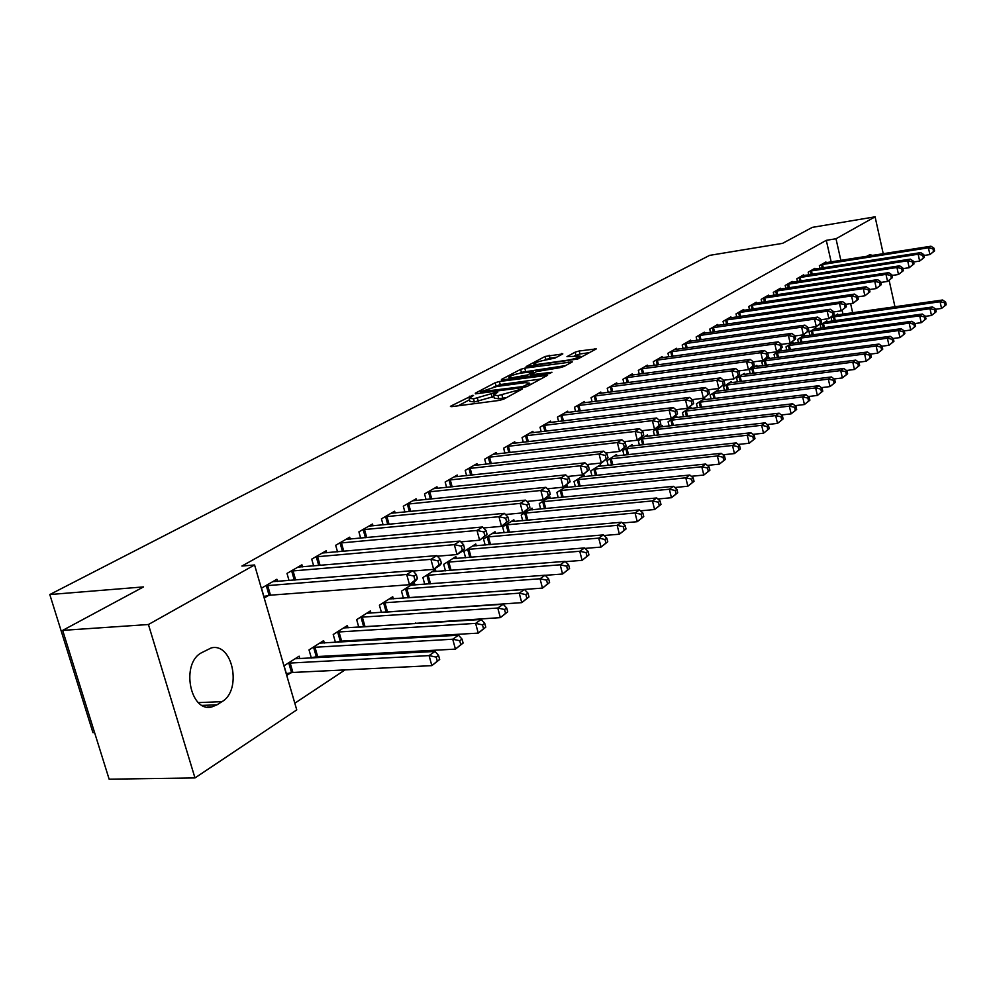 <?xml version="1.0" encoding="UTF-8"?>
<svg xmlns="http://www.w3.org/2000/svg" width="996" height="996" viewBox="0 0 996 996"><rect width="100%" height="100%" fill="white"/><g stroke="black" fill="none" stroke-linecap="round" stroke-linejoin="round"><path stroke-width="1.49" d="M472.565 395.35L450.939 406.032L450.416 406.43L451.773 406.629L499.382 400.404L503.802 399.11L522.34 388.975L498 395.611L493.456 395.014L497.751 392.25L496.767 392.125L473.548 398.836L469.153 398.263L473.523 395.474L472.565 395.35M562.827 353.916L545.111 356.444L526.162 366.528L577.792 359.008L596.268 348.899L579.186 350.99L575.128 352.173L566.961 356.655L580.033 356.07C578.24 357.651 574.182 359.008 567.857 360.154L537.541 364.411L533.831 364.026C535.649 362.444 539.695 361.087 545.957 359.954L555.033 358.062L562.827 353.916M831.174 261.923L826.294 240.335L241.891 566.052L254.578 564.969L296.758 709.899L194.979 777.938L148.429 624.517L254.578 564.969M826.294 240.335L835.993 238.754L875.086 216.817L883.24 253.731M194.979 777.938L109.137 779.183L62.661 630.381L143.536 586.905L49.8 594.55L709.613 255.374L782.607 243.335L812.288 227.374L875.086 216.817M62.661 630.381L148.429 624.517M499.432 381.493L495.211 382.713L475.279 393.221L476.138 393.781L523.274 387.481L527.606 386.211L547.551 375.293L499.432 381.493L500.229 384.556L493.605 387.046M501.424 379.451L520.622 369.342L524.755 368.147L572.364 361.847L563.985 366.503L559.777 367.723L536.607 371.558L530.731 374.82L551.983 372.255L549.73 373.475L501.586 380.036M49.8 594.55L92.952 732.658L94.583 732.608M815.089 269.107L814.915 268.31L808.204 272.182L808.814 274.846M827.103 321.795L826.892 320.874L820.293 325.07L821.003 328.145M792.393 282.266L792.206 281.432L785.197 285.479L785.844 288.28M804.793 336.026L804.569 335.067L797.672 339.437L798.431 342.674M768.7 296.011L768.489 295.14L761.168 299.373L761.865 302.311M781.487 350.891L781.25 349.882L774.054 354.452L774.851 357.863M743.925 310.391L743.701 309.47L736.044 313.889L736.791 316.989M757.134 366.428L756.885 365.358L749.365 370.139L750.212 373.724M718.004 325.431L717.767 324.447L709.762 329.091L710.546 332.365M731.674 382.676L731.4 381.543L723.532 386.548L724.441 390.345M690.863 341.18L690.614 340.146L682.21 345.002L683.044 348.476M705.006 399.695L704.72 398.5L696.465 403.741L697.437 407.75M662.39 357.701L662.128 356.618L653.314 361.71L654.21 365.383M677.056 417.536L676.745 416.278L668.079 421.781L669.125 426.027M632.522 375.056L632.223 373.898L622.973 379.252L623.944 383.149M647.711 436.26L647.388 434.928L638.287 440.705L639.42 445.212M601.111 393.283L600.8 392.05L591.064 397.69L592.11 401.836M616.898 455.944L616.536 454.525L606.975 460.6L608.195 465.381M568.069 412.481L567.732 411.174L557.474 417.1L558.607 421.52M584.478 476.648L584.092 475.142L574.02 481.541L575.327 486.633M533.246 432.7L532.885 431.305L522.066 437.568L523.298 442.286M550.327 498.473L549.904 496.855L539.284 503.603L540.704 509.043M496.506 454.052L496.12 452.558L484.679 459.168L486.023 464.223M514.297 521.493L513.849 519.775L502.631 526.896L504.175 532.711M457.687 476.623L457.251 475.03L445.162 482.014L446.619 487.43M476.237 545.82L475.752 543.978L463.899 551.498L465.58 557.748M416.589 500.515L416.116 498.797L403.305 506.205L404.899 512.031M435.987 571.567L435.439 569.588L422.889 577.556L424.732 584.279M373.014 525.863L372.504 524.008L358.909 531.864L360.664 538.151M393.32 598.857L392.723 596.729L379.401 605.182L381.431 612.428M326.75 552.78L326.178 550.776L311.723 559.142L313.665 565.952M338.491 642.196L339.711 641.412M348.027 627.841L347.367 625.538L333.212 634.527L335.453 642.37M277.523 581.44L276.888 579.261L261.475 588.175L264.326 597.936L268.497 595.496M299.858 658.68L299.136 656.177L284.059 665.764L286.86 675.375L290.944 672.748M842.99 314.176L842.106 310.254M294.816 703.226L345.039 669.897M367.387 655.069L369.379 653.75M391.44 639.108L392.947 638.112M414.722 623.658L415.78 622.961M437.294 608.681L437.916 608.27M314.001 657.933L315.707 656.837M324.31 643.018L323.625 640.615L309.021 649.902L311.375 658.07M302.523 566.886L301.925 564.794L286.997 573.422L289.039 580.519M362.208 626.957L362.98 626.459M371.01 613.125L370.388 610.909L356.668 619.637L358.784 627.169M350.243 539.11L349.696 537.193L335.677 545.285L337.52 551.834M414.959 585.013L414.398 582.946L401.463 591.163L403.405 598.135M395.126 513.002L394.64 511.209L381.431 518.841L383.111 524.892M456.405 558.507L455.882 556.59L443.693 564.346L445.449 570.82M437.431 488.401L436.983 486.745L424.533 493.929L426.064 499.556M495.535 533.483L495.062 531.702L483.533 539.023L485.152 545.049M477.37 465.182L476.96 463.638L465.207 470.436L466.601 475.652M532.549 509.828L532.113 508.159L521.207 515.094L522.688 520.721M515.131 443.232L514.758 441.788L503.627 448.212L504.91 453.093M567.62 487.418L567.222 485.861L556.889 492.422L558.246 497.689M550.888 422.453L550.539 421.109L540.006 427.197L541.189 431.754M600.899 466.165L600.526 464.696L590.715 470.934L591.973 475.876M584.801 402.758L584.49 401.488L574.493 407.264L575.576 411.547M632.497 445.984L632.161 444.602L622.836 450.528L623.994 455.172M617.01 384.058L616.711 382.862L607.224 388.353L608.232 392.374M662.564 426.786L662.24 425.491L653.376 431.119L654.459 435.489M647.637 366.267L647.363 365.146L638.324 370.375L639.27 374.16M691.199 408.509L690.9 407.277L682.447 412.655L683.455 416.776M676.794 349.347L676.545 348.289L667.93 353.256L668.802 356.829M718.49 391.092L718.216 389.922L710.148 395.051L711.094 398.948M704.595 333.212L704.346 332.216L696.142 336.959L696.963 340.321M744.547 374.459L744.286 373.363L736.592 378.256L737.476 381.941M731.114 317.824L730.89 316.877L723.059 321.397L723.818 324.596M769.447 358.572L769.211 357.527L761.853 362.208L762.675 365.706M756.45 303.12L756.238 302.224L748.755 306.544L749.465 309.569M793.264 343.383L793.04 342.387L785.993 346.869L786.765 350.181M780.677 289.064L780.478 288.205L773.319 292.351L773.992 295.214M816.06 328.842L815.849 327.896L809.113 332.178L809.835 335.341M803.872 275.618L803.685 274.796L796.825 278.768L797.447 281.495M837.922 314.898L837.711 314.001L831.249 318.11L831.934 321.11M826.082 262.732L825.908 261.948L819.335 265.745L819.932 268.347M866.719 256.333L869.819 254.677L872.645 255.399M873.778 288.915L872.147 289.164M852.676 312.806L850.609 303.606M840.873 260.404L835.993 238.754M889.142 280.424L894.968 306.793M216.991 704.819L211.812 706.936C190.112 712.875 180.587 663.523 201.429 652.803L211.252 647.923C232.74 642.308 242.277 690.328 221.984 701.657L216.991 704.819L202.263 705.405M469.278 398.749L469.975 401.376L474.382 401.973L473.548 398.836M493.854 396.52L474.382 401.973M493.593 395.512L494.29 398.163L498.822 398.774L498 395.611M506.69 397.553L498.822 398.774M469.552 399.77L458.197 405.783M540.828 379.053L500.229 384.556M480.769 391.739L522.701 386.597L529.66 383.223L525.041 382.663L496.904 386.46L480.769 391.739M508.62 379.103L509.317 378.741M519.514 373.338L521.406 372.342L520.622 369.342M565.691 365.582L521.406 372.342M521.344 373.027C514.969 374.185 510.824 375.579 508.919 377.235L512.629 377.658L527.569 374.957L533.458 371.707L521.344 373.027M589.62 352.609L579.946 353.978L574.431 355.933M556.49 357.29L549.917 358.224L544.289 360.228M439.684 659.477L438.576 655.468L436.186 657.123L437.294 661.145L439.684 659.477L431.841 665.639L429.077 655.592L435.065 651.446L295.09 658.754M286.35 673.632L292.911 672.462L431.841 665.639L437.294 661.145M288.155 663.162L429.077 655.592L436.186 657.123M435.065 651.446L438.576 655.468M417.436 578.589L416.303 574.505L413.863 576.049L414.983 580.133L417.436 578.589L415.618 580.817L409.505 584.702L406.692 574.493L265.671 585.748M413.863 576.049L406.692 574.493L412.817 570.646L272.767 581.652M414.983 580.133L409.505 584.702L270.476 595.172L263.878 596.43M416.303 574.505L412.817 570.646M463.103 643.067L462.032 639.121L459.716 640.727L460.799 644.686L463.103 643.067L455.433 649.118L452.732 639.22L458.521 635.199L319.716 643.105M311.275 657.696L317.649 656.538L455.433 649.118L460.799 644.686M312.993 647.375L452.732 639.22L459.716 640.727M458.521 635.199L462.032 639.121M485.774 627.194L484.728 623.297L482.487 624.853L483.546 628.762L485.774 627.194L478.254 633.12L475.615 623.372L481.217 619.487L343.57 627.941M335.415 642.246L341.628 641.113L478.254 633.12L483.546 628.762M337.059 632.087L475.615 623.372L482.487 624.853M481.217 619.487L484.728 623.297M441.415 563.387L440.319 559.366L437.954 560.86L439.049 564.881L441.415 563.387L439.56 565.628L433.646 569.376L430.907 559.329L291.056 571.082M437.954 560.86L430.907 559.329L436.833 555.606L297.929 567.11M439.049 564.881L433.646 569.376L413.153 571.019M440.319 559.366L436.833 555.606M464.622 548.684L463.551 544.725L461.26 546.169L462.331 550.128L464.622 548.684L462.729 550.937L457.015 554.56L454.325 544.65L315.645 556.864M461.26 546.169L454.325 544.65L460.065 541.065L322.306 553.017M462.331 550.128L457.015 554.56L437.381 556.204M463.551 544.725L460.065 541.065M507.723 611.818L506.703 607.983L504.536 609.49L505.557 613.337L507.723 611.818L500.341 617.632L497.776 608.021L503.204 604.261L366.715 613.25M359.643 627.119L500.341 617.632L505.557 613.337M360.39 617.259L497.776 608.021L504.536 609.49M503.204 604.261L506.703 607.983M528.988 596.928L527.98 593.143L525.888 594.612L526.884 598.397L528.988 596.928L521.742 602.642L519.227 593.168L524.494 589.52L389.15 598.994M384.033 612.254L521.742 602.642L526.884 598.397M383.024 602.891L519.227 593.168L525.888 594.612M524.494 589.52L527.98 593.143M487.081 534.454L486.036 530.544L483.819 531.951L484.865 535.848L487.081 534.454L479.611 540.218L476.997 530.457L339.487 543.094M483.819 531.951L476.997 530.457L482.562 526.984L345.936 539.359M484.865 535.848L479.611 540.218L460.837 541.861M486.036 530.544L482.562 526.984M508.832 520.671L507.811 516.824L505.669 518.181L506.69 522.029L508.832 520.671L501.511 526.336L498.959 516.712L362.594 529.735M505.669 518.181L498.959 516.712L504.337 513.338L368.856 526.112M506.69 522.029L501.511 526.336L483.533 527.98M507.811 516.824L504.337 513.338M549.593 582.498L548.609 578.776L546.58 580.182L547.551 583.93L549.593 582.498L542.484 588.101L540.031 578.763L545.123 575.227L410.925 585.15M407.7 597.837L542.484 588.101L547.551 583.93M404.974 588.935L540.031 578.763L546.58 580.182M545.123 575.227L548.609 578.776M529.897 507.313L528.913 503.528L526.834 504.835L527.83 508.632L529.897 507.313L522.713 512.878L520.223 503.391L385.016 516.775M526.834 504.835L520.223 503.391L525.44 500.129L391.092 513.264M527.83 508.632L522.713 512.878L505.507 514.509M528.913 503.528L525.44 500.129M569.563 568.517L568.616 564.832L566.637 566.201L567.596 569.886L569.563 568.517L562.591 574.007L560.188 564.807L565.13 561.37L432.077 571.716M545.21 575.315L562.591 574.007L567.596 569.886M426.3 575.389L560.188 564.807L566.637 566.201M565.13 561.37L568.616 564.832M550.327 494.377L549.356 490.642L547.339 491.912L548.31 495.647L550.327 494.377L543.281 499.83L540.84 490.48L406.779 504.188M547.339 491.912L540.84 490.48L545.895 487.318L412.68 500.789M548.31 495.647L543.281 499.83L526.797 501.449M549.356 490.642L545.895 487.318M588.947 554.934L588.014 551.311L586.096 552.643L587.03 556.278L588.947 554.934L582.1 560.35L579.747 551.261L584.552 547.937L452.607 558.669M565.417 561.657L582.1 560.35L587.03 556.278M446.992 562.242L579.747 551.261L586.096 552.643M584.552 547.937L588.014 551.311M570.135 481.815L569.189 478.13L567.234 479.362L568.193 483.06L570.135 481.815L563.213 487.181L560.835 477.968L427.919 491.974M567.234 479.362L560.835 477.968L565.74 474.893L433.646 488.663M568.193 483.06L563.213 487.181L547.439 488.787M569.189 478.13L565.74 474.893M607.759 541.762L606.838 538.189L604.983 539.483L605.892 543.069L607.759 541.762L601.024 547.078L598.733 538.114L603.389 534.889L472.565 545.995M585.025 548.398L601.024 547.078L605.892 543.069M467.112 549.456L598.733 538.114L604.983 539.483M603.389 534.889L606.838 538.189M589.358 469.639L588.437 466.004L586.544 467.199L587.466 470.847L589.358 469.639L582.56 474.905L580.245 465.817L448.449 480.122M586.544 467.199L580.245 465.817L585.001 462.841L454.014 476.897M587.466 470.847L582.56 474.905L567.446 476.499M588.437 466.004L585.001 462.841M626.011 528.976L625.115 525.44L623.322 526.697L624.206 530.245L626.011 528.976L619.4 534.205L617.159 525.353L621.678 522.228L491.974 533.669M604.049 535.512L619.4 534.205L624.206 530.245M486.671 537.043L617.159 525.353L623.322 526.697M621.678 522.228L625.115 525.44M608.021 457.811L607.112 454.226L605.269 455.396L606.178 458.982L608.021 457.811L601.347 463.003L599.069 454.027L468.394 468.581M605.269 455.396L599.069 454.027L603.688 451.138L473.81 465.456M606.178 458.982L601.347 463.003L586.868 464.559M607.112 454.226L603.688 451.138M643.752 516.563L642.881 513.065L641.125 514.285L641.997 517.783L643.752 516.563L637.253 521.692L635.05 512.965L639.444 509.915L510.836 521.68M622.512 523L637.253 521.692L641.997 517.783M505.682 524.954L635.05 512.965L641.125 514.285M639.444 509.915L642.881 513.065M626.148 446.333L625.264 442.797L623.471 443.93L624.355 447.465L626.148 446.333L619.587 451.425L617.358 442.573L487.791 457.376M623.471 443.93L617.358 442.573L621.84 439.771L493.045 454.338M624.355 447.465L619.587 451.425L605.717 452.956M625.264 442.797L621.84 439.771M660.983 504.486L660.136 501.038L658.431 502.233L659.29 505.682L660.983 504.486L654.596 509.529L652.442 500.913L656.713 497.963L529.187 510.014M640.453 510.836L654.596 509.529L659.29 505.682M524.17 513.214L652.442 500.913L658.431 502.233M656.713 497.963L660.136 501.038M643.752 435.177L642.881 431.691L641.138 432.787L642.009 436.273L643.752 435.177L637.303 440.195L635.124 431.455L506.653 446.469M641.138 432.787L635.124 431.455L639.482 428.716L511.77 443.519M642.009 436.273L637.303 440.195L624.019 441.689M642.881 431.691L639.482 428.716M677.741 492.746L676.907 489.347L675.251 490.505L676.085 493.904L677.741 492.746L671.453 497.714L669.349 489.21L673.508 486.334L547.053 498.672M657.883 499.008L671.453 497.714L676.085 493.904M542.173 501.772L669.349 489.21L675.251 490.505M673.508 486.334L676.907 489.347M660.858 424.333L660.012 420.885L658.319 421.955L659.178 425.404L660.858 424.333L654.521 429.264L652.38 420.648L525.004 435.862M658.319 421.955L652.38 420.648L656.625 417.984L529.984 432.986M659.178 425.404L654.521 429.264L641.798 430.745M660.012 420.885L656.625 417.984M694.038 481.342L693.216 477.98L691.61 479.101L692.432 482.462L694.038 481.342L687.863 486.222L685.796 477.831L689.83 475.03L564.446 487.617M674.827 487.505L687.863 486.222L692.432 482.462M559.69 490.642L685.796 477.831L691.61 479.101M689.83 475.03L693.216 477.98M677.504 413.788L676.67 410.389L675.027 411.423L675.861 414.834L677.504 413.788L671.267 418.644L669.175 410.128L542.87 425.541M675.027 411.423L669.175 410.128L673.296 407.551L547.713 422.74M675.861 414.834L671.267 418.644L659.078 420.088M676.67 410.389L673.296 407.551M709.899 470.237L709.09 466.925L707.521 468.008L708.33 471.332L709.899 470.237L703.811 475.042L701.794 466.75L705.716 464.024L581.39 476.86M691.299 476.312L703.811 475.042L708.33 471.332M576.746 479.798L701.794 466.75L707.521 468.008M705.716 464.024L709.09 466.925M693.689 403.529L692.867 400.18L691.274 401.189L692.096 404.55L693.689 403.529L687.551 408.31L685.497 399.906L560.262 415.494M691.274 401.189L685.497 399.906L689.518 397.392L564.981 412.755M692.096 404.55L687.551 408.31L675.886 409.73M692.867 400.18L689.518 397.392M725.325 459.43L724.54 456.156L723.009 457.214L723.806 460.501L725.325 459.43L719.336 464.161L717.357 455.969L721.179 453.317L597.886 466.377M707.322 465.406L719.336 464.161L723.806 460.501M593.379 469.24L717.357 455.969L723.009 457.214M721.179 453.317L724.54 456.156M709.438 393.557L708.642 390.245L707.085 391.216L707.882 394.541L709.438 393.557L703.4 398.263L701.383 389.959L577.194 405.696M707.085 391.216L701.383 389.959L705.293 387.519L581.801 403.044M707.882 394.541L703.4 398.263L692.22 399.633M708.642 390.245L705.293 387.519M740.352 448.91L739.567 445.673L738.086 446.706L738.858 449.943L740.352 448.91L734.45 453.566L732.508 445.473L736.231 442.896L613.972 456.156M722.922 454.799L734.45 453.566L738.858 449.943M609.577 458.957L732.508 445.473L738.086 446.706M736.231 442.896L739.567 445.673M724.764 383.846L723.98 380.572L722.474 381.518L723.258 384.805L724.764 383.846L718.826 388.465L716.859 380.273L593.703 396.159M722.474 381.518L716.859 380.273L720.656 377.895L598.198 393.569M723.258 384.805L718.826 388.465L708.119 389.822M723.98 380.572L720.656 377.895M754.98 438.663L754.221 435.464L752.777 436.472L753.536 439.672L754.98 438.663L749.179 443.257L747.274 435.252L750.897 432.75L629.659 446.196M738.111 444.453L749.179 443.257L753.536 439.672M625.364 448.922L747.274 435.252L752.777 436.472M750.897 432.75L754.221 435.464M739.692 374.384L738.932 371.147L737.451 372.081L738.223 375.318L739.692 374.384L733.84 378.941L731.911 370.848L609.789 386.859M737.451 372.081L731.911 370.848L735.621 368.532L614.171 384.332M738.223 375.318L733.84 378.941L723.594 380.248M738.932 371.147L735.621 368.532M769.236 428.678L768.489 425.516L767.082 426.5L767.829 429.662L769.236 428.678L763.521 433.198L761.654 425.304L765.189 422.852L644.947 436.472M752.901 434.38L763.521 433.198L767.829 429.662M640.764 439.136L761.654 425.304L767.082 426.5M765.189 422.852L768.489 425.516M754.246 365.171L753.486 361.971L752.042 362.88L752.802 366.08L754.246 365.171L748.469 369.653L746.577 361.66L625.476 377.795M752.042 362.88L746.577 361.66L750.187 359.407L629.746 375.33M752.802 366.08L748.469 369.653L738.659 370.935M753.486 361.971L750.187 359.407M783.13 418.943L782.395 415.83L781.026 416.789L781.76 419.914L783.13 418.943L777.503 423.4L775.66 415.593L779.109 413.203L659.862 426.998M767.306 424.557L777.503 423.4L781.76 419.914M655.779 429.6L775.66 415.593L781.026 416.789M779.109 413.203L782.395 415.83M768.414 356.182L767.667 353.032L766.273 353.916L767.007 357.078L768.414 356.182L762.737 360.614L760.869 352.709L640.777 368.956M766.273 353.916L760.869 352.709L764.393 350.505L644.935 366.553M767.007 357.078L762.737 360.614L753.337 361.859M782.221 347.43L781.499 344.317L780.129 345.176L780.864 348.301L782.221 347.43L776.631 351.8L767.642 353.007L764.393 350.505M796.676 409.456L795.953 406.38L794.621 407.314L795.331 410.402L796.676 409.456L791.123 413.85L789.33 406.131L792.692 403.803L674.417 417.747M781.337 414.983L791.123 413.85L795.331 410.402M670.433 420.287L789.33 406.131L794.621 407.314M792.692 403.803L795.953 406.38M780.864 348.301L776.631 351.8L774.813 343.981L655.704 360.328M780.129 345.176L774.813 343.981L778.237 341.84L659.763 357.975M781.499 344.317L778.237 341.84M809.885 400.205L809.175 397.155L807.868 398.076L808.578 401.127L809.885 400.205L804.419 404.538L802.652 396.906L805.926 394.64L688.622 408.721M795.032 405.646L804.419 404.538L808.578 401.127M684.738 411.199L802.652 396.906L807.868 398.076M805.926 394.64L809.175 397.155M795.692 338.901L794.982 335.814L793.65 336.648L794.36 339.736L795.692 338.901L790.189 343.197L788.396 335.478L670.271 351.912M793.65 336.648L788.396 335.478L791.733 333.386L674.23 349.621M794.36 339.736L790.189 343.197L781.511 344.379M794.982 335.814L791.733 333.386M822.771 391.179L822.073 388.166L820.804 389.063L821.501 392.075L822.771 391.179L817.38 395.449L815.649 387.917L818.849 385.701L702.504 399.906M808.379 396.533L817.38 395.449L821.501 392.075M698.706 402.322L815.649 387.917L820.804 389.063M818.849 385.701L822.073 388.166M808.839 330.572L808.13 327.522L806.835 328.344L807.532 331.394L808.839 330.572L803.399 334.818L801.643 327.186L684.489 343.695M806.835 328.344L801.643 327.186L804.905 325.144L688.361 341.454M807.532 331.394L803.399 334.818L795.02 335.976M808.13 327.522L804.905 325.144M835.345 382.377L834.673 379.401L833.428 380.26L834.1 383.248L835.345 382.377L830.029 386.585L828.323 379.127L831.448 376.961L716.049 391.304M821.389 387.643L830.029 386.585L834.1 383.248M712.339 393.657L828.323 379.127L833.428 380.26M831.448 376.961L834.673 379.401M821.65 322.455L820.965 319.43L819.696 320.239L820.393 323.252L821.65 322.455L816.297 326.626L814.566 319.094L698.37 335.664M819.696 320.239L814.566 319.094L817.753 317.089L702.143 333.486M820.393 323.252L816.297 326.626L808.192 327.771M820.965 319.43L817.753 317.089M847.621 373.774L846.961 370.836L845.741 371.682L846.413 374.633L847.621 373.774L842.379 377.932L840.711 370.562L843.749 368.445L729.284 382.887M834.088 378.966L842.379 377.932L846.413 374.633M725.661 385.191L840.711 370.562L845.741 371.682M843.749 368.445L846.961 370.836M834.162 314.524L833.49 311.536L832.245 312.321L832.93 315.309L834.162 314.524L828.884 318.645L827.19 311.188L711.928 327.833M832.245 312.321L827.19 311.188L830.291 309.246L715.626 325.692M832.93 315.309L828.884 318.645L821.04 319.753M833.49 311.536L830.291 309.246M859.61 365.383L858.95 362.469L857.768 363.291L858.428 366.217L859.61 365.383L854.443 369.479L852.788 362.183L855.776 360.129L742.219 374.67M846.488 370.487L854.443 369.479L858.428 366.217M738.683 376.924L852.788 362.183L857.768 363.291M855.776 360.129L858.95 362.469M846.376 306.78L845.716 303.83L844.508 304.602L845.168 307.552L846.376 306.78L841.172 310.852L839.504 303.469L725.175 320.177M844.508 304.602L839.504 303.469L842.541 301.576L728.786 318.085M845.168 307.552L841.172 310.852L833.577 311.935M845.716 303.83L842.541 301.576M871.313 357.19L870.666 354.302L869.508 355.111L870.155 358L871.313 357.19L866.221 361.224L864.603 354.016L867.504 351.999L754.868 366.64M858.589 362.208L866.221 361.224L870.155 358M751.407 368.844L864.603 354.016L869.508 355.111M867.504 351.999L870.666 354.302M858.315 299.223L857.656 296.31L856.473 297.057L857.133 299.97L858.315 299.223L853.174 303.245L851.53 295.949L738.123 312.694M856.473 297.057L851.53 295.949L854.493 294.094L741.647 310.652M857.133 299.97L853.174 303.245L845.828 304.303M857.656 296.31L854.493 294.094M882.755 349.173L882.12 346.322L880.987 347.118L881.622 349.97L882.755 349.173L877.725 353.169L876.131 346.023L878.97 344.056L767.231 358.784M870.417 354.115L877.725 353.169L881.622 349.97M763.845 360.938L876.131 346.023L880.987 347.118M878.97 344.056L882.12 346.322M869.969 291.84L869.321 288.952L868.163 289.687L868.811 292.575L869.969 291.84L864.889 295.8L863.283 288.591L750.785 305.374M868.163 289.687L863.283 288.591L866.171 286.773L754.233 303.382M868.811 292.575L864.889 295.8L857.78 296.845M869.321 288.952L866.171 286.773M893.935 341.342L893.3 338.528L892.192 339.3L892.827 342.126L893.935 341.342L888.967 345.288L887.399 338.229L890.175 336.299L779.32 351.102M881.958 346.21L888.967 345.288L892.827 342.126M776.009 353.207L887.399 338.229L892.192 339.3M890.175 336.299L893.3 338.528M881.348 284.619L880.713 281.768L879.593 282.478L880.227 285.342L881.348 284.619L876.343 288.541L874.762 281.395L763.16 298.227M879.593 282.478L874.762 281.395L877.588 279.627L766.522 296.273M880.227 285.342L876.343 288.541L869.458 289.562M880.713 281.768L877.588 279.627M904.854 333.697L904.244 330.909L903.16 331.656L903.77 334.457L904.854 333.697L899.961 337.582L898.417 330.597L901.131 328.717L791.148 343.595M893.238 338.478L899.961 337.582L903.77 334.457M787.898 345.649L898.417 330.597L903.16 331.656M901.131 328.717L904.244 330.909L910.705 330.05L909.186 323.14L911.838 321.297L802.714 336.237M892.478 277.573L891.856 274.747L890.748 275.444L891.37 278.27L892.478 277.573L887.536 281.432L885.979 274.373L775.262 291.23M890.748 275.444L885.979 274.373L888.743 272.643L778.561 289.326M891.37 278.27L887.536 281.432L880.862 282.441M891.856 274.747L888.743 272.643M915.536 326.215L910.705 330.05L915.536 326.215L914.926 323.451L913.867 324.186L914.477 326.962M799.539 338.254L909.186 323.14L913.867 324.186M911.838 321.297L914.926 323.451M903.36 270.675L902.737 267.887L901.666 268.571L902.276 271.36L903.36 270.675L898.479 274.498L896.948 267.501L787.101 284.383M901.666 268.571L896.948 267.501L899.649 265.82L790.326 282.515M902.276 271.36L898.479 274.498L892.018 275.469M902.737 267.887L899.649 265.82M925.981 318.894L925.384 316.168L924.35 316.89L924.948 319.629L925.981 318.894L921.213 322.692L919.719 315.844L922.308 314.051L814.043 329.041M914.951 323.551L921.213 322.692L924.948 319.629M810.931 331.021L919.719 315.844L924.35 316.89M922.308 314.051L925.384 316.168M913.992 263.94L913.394 261.176L912.336 261.836L912.934 264.612L913.992 263.94L909.186 267.712L907.667 260.79L798.68 277.685M912.336 261.836L907.667 260.79L910.319 259.134L801.842 275.867M912.934 264.612L909.186 267.712L902.911 268.659M913.394 261.176L910.319 259.134M936.203 311.748L935.618 309.034L934.597 309.744L935.194 312.458L936.203 311.748L931.484 315.483L930.015 308.71L932.555 306.955L825.124 322.007M925.421 316.33L931.484 315.483L935.194 312.458M822.086 323.937L930.015 308.71L934.597 309.744M932.555 306.955L935.618 309.034M924.4 257.354L923.802 254.615L922.769 255.262L923.367 258.001L924.4 257.354L919.644 261.064L918.163 254.229L810.022 271.136M922.769 255.262L918.163 254.229L920.74 252.611L813.11 269.356M923.367 258.001L919.644 261.064L913.569 261.998M923.802 254.615L920.74 252.611M946.2 304.739L945.627 302.062L944.631 302.759L945.204 305.436L946.2 304.739L941.544 308.436L940.1 301.738L942.577 300.008L835.98 315.11M935.667 309.258L941.544 308.436L945.204 305.436M833.005 317.002L940.1 301.738L944.631 302.759M942.577 300.008L945.627 302.062M934.572 250.905L933.987 248.191L932.978 248.826L933.563 251.54L934.572 250.905L929.891 254.578L928.421 247.805L821.115 264.724M932.978 248.826L928.421 247.805L930.949 246.211L824.14 262.969M933.563 251.54L929.891 254.578L923.989 255.486M933.987 248.191L930.949 246.211M469.9 397.529L469.552 396.234M518.63 391.079L518.281 389.747M494.091 394.366L493.73 393.009M478.304 401.463L477.47 398.325M492.198 397.404L491.377 394.267M502.806 398.251L501.972 395.076M516.302 392.337L515.953 391.005M451.113 406.679L450.939 406.032M546.343 376.065L546.094 375.119M475.441 393.843L475.279 393.221M496.008 385.776L495.211 382.713M481.616 393.047L481.379 392.125M522.95 387.519L522.701 386.597M526.025 386.846L525.739 385.713M528.503 385.726L528.154 384.406M525.527 371.147L524.755 368.147M571.144 362.619L570.907 361.697M532.387 375.853L532.15 374.969M512.853 378.53L512.629 377.658M523.585 377.061L523.361 376.177M527.955 376.463L527.569 374.957M533.333 373.313L532.997 372.056M537.765 365.246L537.541 364.411M568.081 361L567.857 360.154M575.875 355.149L575.128 352.173M579.946 353.978L579.186 350.99M595.023 349.671L594.799 348.774M545.87 359.394L545.111 356.444M549.917 358.224L549.157 355.273M562.055 354.327L561.831 353.468M221.984 701.657L198.416 702.603M291.554 672.636L288.765 663.037M292.911 672.462L290.122 662.863M267.638 585.424L270.476 595.172M266.281 585.623L269.107 595.371M316.317 656.713L313.591 647.263M317.649 656.538L314.935 647.076M340.308 641.3L337.656 631.974M341.628 641.113L338.976 631.788M293.011 570.758L295.663 579.996M291.666 570.957L294.293 580.108M317.575 556.54L320.102 565.404M316.242 556.739L318.745 565.516M363.565 626.347L360.975 617.147M364.885 626.16L362.295 616.972M386.124 611.843L383.597 602.767M387.432 611.656L384.904 602.592M341.391 542.77L343.794 551.286M340.072 542.969L342.45 551.398M364.486 529.411L366.765 537.603M363.179 529.611L365.445 537.716M408.024 597.774L405.546 588.823M409.306 597.588L406.841 588.636M386.884 516.451L389.063 524.332M385.589 516.65L387.755 524.456M429.226 583.942L426.861 575.277M430.521 583.843L428.131 575.09M408.621 503.876L410.701 511.458M407.352 504.076L409.406 511.583M449.819 570.471L447.553 562.13M451.101 570.372L448.81 561.943M429.737 491.663L431.729 498.971M428.479 491.862L430.446 499.108M469.826 557.399L467.659 549.344M471.096 557.299L468.904 549.157M450.242 479.798L452.147 486.845M448.997 479.997L450.877 486.982M489.285 544.7L487.206 536.931M490.53 544.588L488.438 536.744M470.174 468.269L471.992 475.08M468.942 468.469L470.735 475.204M508.197 532.35L506.217 524.855M509.442 532.238L507.437 524.668M489.546 457.064L491.289 463.638M488.326 457.264L490.044 463.775M526.61 520.348L524.705 513.102M527.83 520.236L525.913 512.915M508.396 446.158L510.064 452.508M507.188 446.357L508.832 452.645M544.526 508.682L542.696 501.66M545.733 508.57L543.891 501.486M526.735 435.551L528.328 441.689M525.527 435.75L527.108 441.838M561.968 497.328L560.213 490.53M563.163 497.203L561.395 490.343M544.575 425.23L546.107 431.168M543.393 425.429L544.912 431.318M578.95 486.272L577.269 479.699M580.145 486.148L578.439 479.512M561.956 415.183L563.425 420.935M560.773 415.382L562.23 421.071M595.496 475.503L593.877 469.141M596.679 475.378L595.048 468.954M578.875 405.384L580.295 410.962M577.705 405.596L579.112 411.111M611.631 465.02L610.075 458.845M612.801 464.895L611.22 458.658M595.359 395.848L596.729 401.251M594.214 396.047L595.558 401.4M627.356 454.799L625.862 448.81M628.513 454.674L626.994 448.636M611.432 386.548L612.752 391.789M610.287 386.759L611.594 391.938M642.694 444.839L641.25 439.037M643.839 444.714L642.383 438.85M627.106 377.484L628.364 382.564M625.974 377.683L627.219 382.713M657.659 435.128L656.264 429.488M658.792 435.003L657.385 429.313M642.383 368.645L643.603 373.575M641.262 368.844L642.47 373.724M672.263 425.653L670.918 420.188M673.371 425.529L672.014 420.001M657.298 360.029L658.468 364.81M656.19 360.228L657.348 364.959M686.505 416.415L685.211 411.099M687.614 416.278L686.306 410.912M671.839 351.613L672.972 356.257M670.744 351.8L671.864 356.406M700.425 407.389L699.167 402.222M701.52 407.264L700.263 402.035M686.045 343.396L687.14 347.903M684.962 343.595L686.045 348.065M714.02 398.587L712.8 393.557M715.103 398.45L713.883 393.383M699.914 335.366L700.972 339.76M698.831 335.565L699.889 339.91M727.292 389.984L726.121 385.103M728.375 389.847L727.192 384.917M713.46 327.535L714.481 331.805M712.389 327.734L713.397 331.954M740.265 381.58L739.132 376.824M741.335 381.443L740.19 376.65M726.694 319.878L727.69 324.036M725.636 320.077L726.619 324.186M752.951 373.375L751.856 368.744M754.009 373.239L752.901 368.557M739.63 312.395L740.588 316.442M738.584 312.595L739.53 316.591M765.351 365.358L764.293 360.838M766.397 365.221L765.326 360.664M752.266 305.087L753.2 309.021M751.233 305.274L752.142 309.171M777.478 357.514L776.444 353.119M778.511 357.377L777.478 352.933M764.629 297.929L765.526 301.776M763.596 298.128L764.492 301.925M789.33 349.845L788.346 345.562M790.363 349.696L789.355 345.375M776.718 290.944L777.59 294.679M775.697 291.131L776.556 294.828M800.946 342.338L799.975 338.167M801.967 342.201L800.983 337.98M788.546 284.097L789.392 287.744M787.537 284.283L788.371 287.894M812.3 334.992L811.367 330.921M813.309 334.855L812.363 330.747M800.124 277.398L800.933 280.959M799.116 277.598L799.925 281.109M823.418 327.809L822.509 323.837M824.414 327.672L823.505 323.663M811.441 270.85L812.238 274.323M810.445 271.036L811.23 274.473M834.299 320.787L833.428 316.902M835.295 320.637L834.411 316.728M822.534 264.438L823.294 267.824M821.538 264.625L822.31 267.974M480.719 393.159L480.446 392.113M530.084 384.867L529.66 383.223M531.055 376.04L530.768 374.957M509.379 379.003L509.018 377.596M533.806 373.064L533.458 371.707M534.267 365.731L533.918 364.374M580.419 357.589L580.033 356.07M211.812 706.936L207.517 707.098"/></g></svg>
